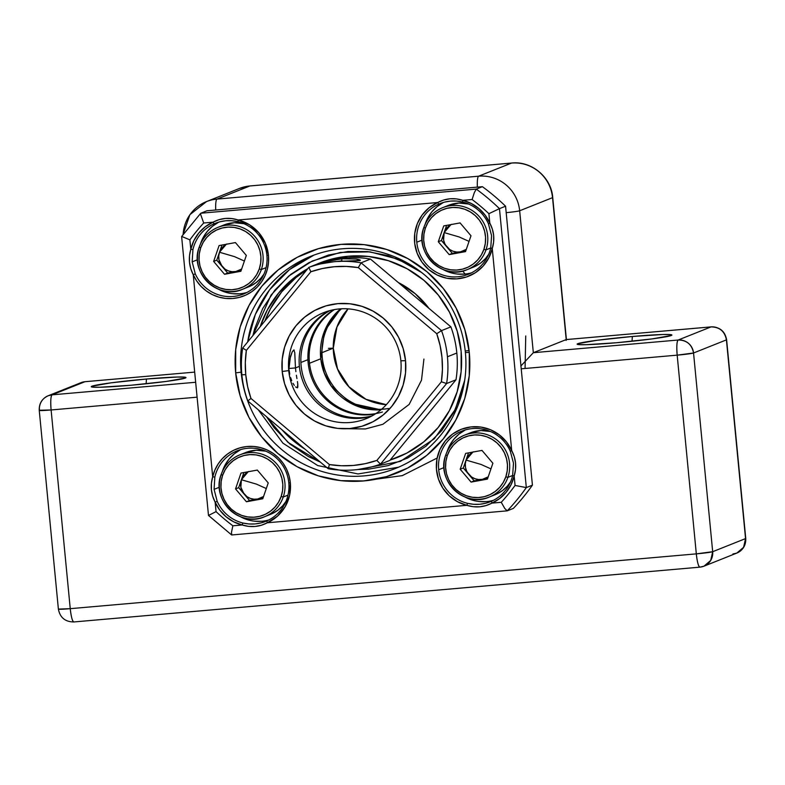 <?xml version="1.0" encoding="UTF-8"?>
<svg xmlns="http://www.w3.org/2000/svg" width="785" height="785" viewBox="0 0 785 785"><rect width="100%" height="100%" fill="white"/><g stroke="black" fill="none" stroke-linecap="round" stroke-linejoin="round"><path stroke-width="1.18" d="M525.734 335.97L525.077 368.469M632.347 336.48L632.033 341.249L632.347 336.48L597.012 340.288L577.799 343.693L577.171 344.222L578.359 344.576L585.944 344.703L616.686 342.721A47.591 2.394 174.5 0 1 577.22 344.281A47.591 2.394 174.5 0 1 632.347 336.48A47.591 2.394 174.5 0 1 671.842 335.166A47.591 2.394 174.5 0 1 616.686 342.721L652.021 338.914L671.244 335.509L671.872 334.979L670.675 334.626L663.089 334.498L632.347 336.48M146.442 379.018L146.128 383.786L146.442 379.018L111.117 382.825L91.894 386.23L91.266 386.76L92.453 387.113L100.038 387.24L130.791 385.258A47.591 2.394 174.5 0 1 91.315 386.809A47.591 2.394 174.5 0 1 146.442 379.018A47.591 2.394 174.5 0 1 185.937 377.703A47.591 2.394 174.5 0 1 130.791 385.258L166.116 381.451L185.338 378.046L185.966 377.516L184.779 377.163L177.184 377.036L146.442 379.018M73.712 621.946A14.277 14.051 68.2 0 0 73.967 621.926C72.456 621.661 71.219 617.236 70.248 608.669L696.315 553.867L677.18 355.154A14.277 2.424 -95 0 1 678.161 340.023L533.329 352.7L566.201 339.581L711.033 326.903L678.161 340.023C676.817 341.436 676.493 346.479 677.18 355.154L521.23 368.813L677.18 355.154L693.547 352.995L726.419 339.876L745.554 538.588L743.591 547.322L736.83 553.072A14.277 14.051 -111.8 0 0 745.554 538.588L712.682 551.698L693.547 352.995L726.419 339.876L745.554 538.588L712.682 551.698L693.547 352.995A14.277 0.716 174.5 0 1 677.18 355.154L696.315 553.867L70.248 608.669L51.113 409.966L197.094 397.181L51.113 409.966A14.277 0.716 174.5 0 1 39.25 410.388A14.277 0.716 174.5 0 1 39.446 410.251L51.113 409.966C50.426 401.282 50.75 396.239 52.095 394.835L84.966 381.716L194.68 372.11L85.094 381.687A14.277 2.424 85 0 0 84.966 381.716A14.277 14.051 -111.8 0 0 81.041 382.648A14.277 14.051 68.2 0 1 84.966 381.716A14.277 2.424 -95 0 1 85.094 381.687L81.041 382.648L48.17 395.768A14.277 14.051 68.2 0 1 52.095 394.835A14.277 2.424 85 0 0 51.113 409.966L70.248 608.669A14.277 2.424 85 0 0 73.839 621.956L699.906 567.153A14.277 2.424 -95 0 1 696.315 553.867A14.277 0.716 -5.5 0 0 712.682 551.698L696.315 553.867C697.286 562.433 698.522 566.848 700.034 567.123L703.959 566.191L710.71 560.441L712.682 551.698A14.277 14.051 68.2 0 1 700.034 567.123M566.142 340.405L566.201 339.581L711.033 326.903A14.277 2.424 -95 0 1 711.161 326.874L711.033 326.903C719.629 327.002 724.761 331.329 726.419 339.876L726.616 339.728A14.277 0.716 174.5 0 1 726.419 339.876A14.277 14.051 -111.8 0 0 711.033 326.903L678.161 340.023A14.277 14.051 68.2 0 1 693.547 352.995C691.889 344.448 686.757 340.121 678.161 340.023L533.329 352.7L520.838 366.036L533.329 352.7L519.66 210.773L552.532 197.653L566.201 339.581L533.329 352.7L519.66 210.773L552.532 197.653A38.072 37.474 -111.8 0 0 511.516 163.074L478.634 176.193L216.994 199.096L249.875 185.976L511.516 163.074L478.634 176.193A38.072 37.474 68.2 0 1 519.66 210.773A14.277 0.716 174.5 0 1 506.188 212.666A14.277 0.716 -5.5 0 0 519.66 210.773A38.072 37.474 -111.8 0 0 478.634 176.193A14.277 2.424 85 0 0 477.358 187.115A14.277 2.424 -95 0 1 478.634 176.193L216.994 199.096L249.875 185.976A38.072 37.474 -111.8 0 0 239.405 188.459L206.533 201.578A38.072 37.474 68.2 0 1 216.994 199.096A14.277 2.424 85 0 0 215.718 210.017A14.277 2.424 -95 0 1 216.994 199.096A38.072 37.474 -111.8 0 0 205.984 201.804M194.68 372.11L84.966 381.716L52.095 394.835L195.661 382.266L52.095 394.835L48.17 395.768C41.958 398.682 38.985 403.559 39.25 410.388L58.384 609.101L70.248 608.669A14.277 0.716 -5.5 0 1 58.384 609.101C60.023 617.589 65.175 621.877 73.839 621.956M183.14 234.45A38.072 37.474 68.2 0 1 206.533 201.578L189.892 214.678L182.944 234.735M699.906 567.153L703.959 566.191L736.83 553.072L732.905 554.004M566.309 339.562L711.161 326.874A14.277 2.424 -95 0 1 711.288 326.884M566.417 339.65L552.728 197.506A14.277 0.716 174.5 0 1 552.532 197.653L566.201 339.581M250.121 185.957A14.277 2.424 85 0 0 249.993 185.947A14.277 2.424 85 0 0 249.875 185.976L511.516 163.074A38.072 37.474 68.2 0 1 552.532 197.653A14.277 0.716 -5.5 0 0 552.728 197.496M39.446 410.251A14.277 14.051 68.2 0 1 48.17 395.768M238.856 188.685A38.072 37.474 68.2 0 1 249.875 185.976M375.887 413.577A57.109 56.206 68.2 0 1 309.496 363.269L320.771 358.765A57.109 56.206 -111.8 0 0 380.921 409.839L350.787 403.205L331.103 385.749L324.323 373.032L320.829 358.725L324.499 331.182L340.631 308.839A57.109 56.206 -111.8 0 0 320.771 358.765L309.496 363.269A57.109 56.206 68.2 0 1 321.997 320.751M382.423 411.997A57.109 56.206 68.2 0 1 309.496 363.269A57.109 56.206 68.2 0 1 334.39 309.594M320.771 358.765A57.109 56.206 -111.8 0 0 364.22 408.386M437.147 458.038L402.283 475.632L362.317 481.058M381.598 409.27A57.109 56.206 68.2 0 1 321.987 352.671L333.252 348.177L328.424 348.354M348.069 308.858A57.109 56.206 -111.8 0 0 333.252 348.177A57.109 56.206 -111.8 0 0 386.308 404.697M348.079 308.858L336.942 327.031L333.291 348.138L321.987 352.671A57.109 56.206 68.2 0 1 341.514 308.79M333.252 348.177A57.109 56.206 -111.8 0 0 372.953 402.106M388.467 408.504A57.109 56.206 68.2 0 1 321.987 352.671M464.7 380.293L455.29 409.466L434.252 438.825L400.34 461.394L357.95 469.518L368.822 469.126L388.202 465.593L407.641 458.028L425.921 446.243L441.739 430.602L454.024 411.978L462.12 391.617L464.7 380.342M320.378 462.129L287.889 442.279L266.507 416.717L274.142 427.727L289.773 443.908L308.319 456.536L320.388 462.129M247.707 341.897A114.218 112.412 68.2 0 1 313.882 255.125L289.528 269.598L269.579 289.812L255.321 314.461L247.638 341.985M391.362 459.392L390.488 459.637A104.699 103.041 -111.8 0 0 398.711 456.919M316.6 264.29A104.699 103.041 68.2 0 1 319.544 263.063A104.699 103.041 68.2 0 1 461.138 351.307A104.699 103.041 68.2 0 1 397.151 457.557A104.699 103.041 68.2 0 1 390.155 460.049L406.944 453.024L423.782 441.857L438.118 427.55L449.383 410.653L457.145 391.823L461.119 371.786L461.138 351.307L457.204 331.182L449.471 312.165L438.246 295.003L423.939 280.343L407.121 268.764L388.418 260.698L368.567 256.469L348.324 256.224L328.464 259.972L316.571 264.3M305.022 449.177A104.699 103.041 68.2 0 1 281.874 429.67L292.756 440.267L305.022 449.187M428.953 308.368A85.663 84.309 -111.8 0 0 398.338 282.561L415.147 293.639L428.963 308.368M306.857 269.785A104.699 103.041 -111.8 0 0 264.928 320.908L270.442 308.711L281.707 291.824L296.043 277.517L306.866 269.785M321.114 262.455A104.699 103.041 -111.8 0 0 318.985 263.367M260.218 326.648A104.699 103.041 68.2 0 1 307.798 268.647L292.913 278.763L278.577 293.07L267.312 309.967L260.218 326.648M421.731 272.591L397.956 259.148L369.951 251.857L340.317 252.427L312.302 261.012L288.694 276.084L271.011 295.131L252.927 335.529L254.575 329.003L262.671 308.633L274.956 290.018L290.774 274.377L309.045 262.592L328.493 255.017L347.873 251.494L367.596 251.592L388.163 255.665L408.377 264.084L421.702 272.572M465.809 350.905L469.087 350.552M507.257 510.829L504.794 508.494L501.252 502.302L491.94 503.116L485.964 505.599L479.694 506.806L473.237 506.717L466.82 505.314L267.283 522.781L261.317 525.263L255.047 526.47L248.59 526.382L242.173 524.979L232.86 525.793L231.467 532.416L232.86 525.793A204.64 201.411 68.2 0 1 216.052 511.634L215.149 502.204L219.78 510.113L226.06 516.765L233.655 521.809L242.173 524.979L232.86 525.793A204.64 201.411 68.2 0 1 216.052 511.634L215.149 502.204L212.647 496.081L211.4 489.693L211.4 483.197L212.696 476.77L193.238 274.711L195.269 273.828A38.072 37.474 -111.8 0 0 239.17 295.435A38.072 37.474 -111.8 0 0 266.89 255.341A38.072 37.474 -111.8 0 0 238.022 221.704L238.13 219.986A39.976 39.348 68.2 0 1 268.441 255.302L266.89 255.341A38.072 37.474 68.2 0 1 243.625 293.973A38.072 37.474 68.2 0 1 195.269 273.828L192.178 261.866L197.457 259.757L192.178 261.866L192.933 249.601A38.072 37.474 68.2 0 1 214.099 223.804L219.879 221.782L225.913 220.742L231.997 220.722L238.022 221.704A38.072 37.474 68.2 0 1 266.89 255.341L268.441 255.302L265.389 243.291L258.854 232.772L249.463 224.745L238.13 219.986L437.667 202.52L429.159 207.701L422.232 214.894L417.326 223.637L414.765 233.361L414.706 243.458L417.159 253.27L421.957 262.18L428.806 269.598L437.255 275.074L446.763 278.233L456.733 278.881L466.516 276.987L475.484 272.66L483.069 266.174L488.78 257.961L492.254 248.531L511.712 450.59L506.502 441.926L499.309 434.841L490.615 429.778L480.969 427.079L470.99 426.912L461.315 429.287L452.562 434.046L445.301 440.895L439.983 449.383L436.96 458.97L436.431 469.047L438.413 478.968L442.789 488.084L449.275 495.826L457.469 501.703L466.82 505.314L267.283 522.781L277.517 516.137L285.22 506.61L289.636 495.129L290.352 482.795L288.792 482.834A38.072 37.474 -111.8 0 0 253.879 448.225A38.072 37.474 -111.8 0 0 214.835 477.094L212.696 476.77A39.976 39.348 68.2 0 1 253.692 446.459A39.976 39.348 68.2 0 1 290.352 482.795L289.076 475.887L286.623 469.302L283.081 463.238L278.538 457.89L273.16 453.406L267.096 449.952L260.541 447.607L253.692 446.459L246.765 446.537L239.965 447.842L233.518 450.335L227.611 453.936L222.43 458.538L218.132 463.984L214.855 470.127L212.696 476.77L193.238 274.711L196.633 280.863L201.019 286.329L206.288 290.95L212.264 294.571L218.76 297.083L225.58 298.418L232.507 298.526L239.337 297.397L245.852 295.082L251.857 291.637L257.156 287.182L261.591 281.844L265.026 275.79L267.361 269.216L268.509 262.318L268.441 255.302A39.976 39.348 68.2 0 1 239.337 297.397A39.976 39.348 68.2 0 1 193.238 274.711L190.735 268.598L189.499 262.2L189.499 255.704L190.794 249.277L189.882 239.847A204.64 201.411 68.2 0 1 203.698 222.999L213.01 222.184L205.248 226.786L198.742 233.066L193.836 240.701L190.794 249.277L189.882 239.847A204.64 201.411 68.2 0 1 203.698 222.999L200.558 214.207L200.823 213.226L206.926 210.782L200.823 213.226L476.279 189.106A214.158 210.773 68.2 0 1 499.466 208.653L505.569 206.21A214.158 210.773 -111.8 0 0 482.382 186.673L476.279 189.106L482.382 186.673L206.926 210.782L482.382 186.673A214.158 210.773 68.2 0 1 505.569 206.21L499.466 208.653L526.323 487.593A214.158 210.773 68.2 0 1 507.257 510.829L513.37 508.395A214.158 210.773 -111.8 0 0 532.426 485.15L526.323 487.593L532.426 485.15L505.569 206.21L532.426 485.15A214.158 210.773 68.2 0 1 513.37 508.395L507.257 510.829A214.158 210.773 -111.8 0 0 526.323 487.593L515.068 485.454A204.64 201.411 68.2 0 1 501.252 502.302L491.94 503.116L499.702 498.514L506.207 492.234L511.113 484.61L514.165 476.024L515.068 485.454A204.64 201.411 68.2 0 1 501.252 502.302L504.794 508.494L507.179 510.849L231.722 534.968M225.305 292.148L218.495 289.204A38.072 37.474 -111.8 0 0 246.922 292.462M449.962 272.483L443.142 269.54A38.072 37.474 -111.8 0 0 471.569 272.797M200.558 214.207L203.698 222.999L213.01 222.184L219.054 219.672L225.374 218.446L231.781 218.564L238.13 219.986L437.667 202.52L438.746 204.129A38.072 37.474 -111.8 0 0 416.786 242.222L422.104 240.092L416.786 242.222A38.072 37.474 68.2 0 1 438.746 204.129L444.536 202.118L450.561 201.078L456.654 201.058L462.669 202.039A38.072 37.474 68.2 0 1 488.407 223.735L491.587 235.657L490.743 247.962A38.072 37.474 68.2 0 1 468.272 274.308A38.072 37.474 68.2 0 1 416.786 242.222A38.072 37.474 -111.8 0 0 451.699 276.83A38.072 37.474 -111.8 0 0 490.743 247.962L492.254 248.531L511.712 450.59L514.283 456.684L515.578 463.052L515.519 469.567L514.165 476.024L515.068 485.454L526.323 487.593L499.466 208.653A214.158 210.773 -111.8 0 0 476.279 189.106L474.366 192.531L472.099 199.508A204.64 201.411 68.2 0 1 488.898 213.667L489.811 223.097L485.179 215.188L478.899 208.545L471.294 203.492L462.787 200.322L472.099 199.508A204.64 201.411 68.2 0 1 488.898 213.667L499.466 208.653L488.898 213.667L489.811 223.097L492.372 229.191L493.677 235.559L493.618 242.074L492.254 248.531A39.976 39.348 68.2 0 1 428.806 269.598A39.976 39.348 68.2 0 1 437.667 202.52L443.702 200.008L450.031 198.782L456.428 198.89L462.787 200.322L472.099 199.508L474.366 192.531L476.279 189.106L200.823 213.226L200.558 214.207L200.823 213.226M471.863 499.976L465.063 497.042A38.072 37.474 -111.8 0 0 493.48 500.29M438.687 469.715L444.016 467.585L438.687 469.715A38.072 37.474 68.2 0 1 461.953 431.073A38.072 37.474 68.2 0 1 510.309 451.228L513.498 463.15L512.644 475.445A38.072 37.474 68.2 0 1 491.479 501.252L485.748 503.244L479.763 504.264L473.63 504.304L467.566 503.342A38.072 37.474 68.2 0 1 438.687 469.715A38.072 37.474 -111.8 0 0 467.566 503.342L466.82 505.314A39.976 39.348 68.2 0 1 445.301 440.895A39.976 39.348 68.2 0 1 511.712 450.59L510.309 451.228A38.072 37.474 -111.8 0 0 466.408 429.621A38.072 37.474 -111.8 0 0 438.687 469.715M247.206 519.641L240.396 516.697A38.072 37.474 -111.8 0 0 268.823 519.955M214.089 489.359L219.358 487.249L214.089 489.359L214.835 477.094A38.072 37.474 68.2 0 1 237.305 450.747A38.072 37.474 68.2 0 1 288.792 482.834A38.072 37.474 68.2 0 1 266.831 520.916L261.101 522.908L255.115 523.938L248.982 523.978L242.908 523.016A38.072 37.474 68.2 0 1 217.17 501.311L214.089 489.359L214.835 477.094L212.696 476.77C210.144 485.532 210.959 494.01 215.149 502.204L217.17 501.311L214.089 489.359M241.132 372.159A114.218 112.412 -111.8 0 0 364.191 475.887A114.218 112.412 -111.8 0 0 465.387 352.524L469.283 352.426A118.977 117.102 68.2 0 1 363.867 480.93A118.977 117.102 68.2 0 1 235.677 372.875L241.132 372.159A114.218 112.412 68.2 0 1 310.929 256.253A114.218 112.412 68.2 0 1 465.387 352.524A114.218 112.412 68.2 0 1 395.591 468.419A114.218 112.412 68.2 0 1 241.132 372.159L235.677 372.875L240.141 395.758L248.923 417.365L261.69 436.862L277.939 453.514L297.054 466.683L318.298 475.838L340.857 480.655L363.867 480.93L386.436 476.662L407.7 468.017L426.834 455.32L443.123 439.06L455.918 419.857L464.749 398.466L469.253 375.701L469.283 352.426L464.818 329.543L456.026 307.936L443.27 288.438L427.02 271.787L407.896 258.628L386.652 249.463L364.093 244.645L341.082 244.37L318.524 248.639L297.26 257.284L278.116 269.981L261.827 286.24L249.031 305.443L240.21 326.835L235.696 349.6L235.677 372.875A118.977 117.102 68.2 0 1 341.082 244.37A118.977 117.102 68.2 0 1 469.283 352.426L465.387 352.524A114.218 112.412 -111.8 0 0 342.329 248.786A114.218 112.412 -111.8 0 0 241.132 372.159M465.152 274.053L462.65 271.031M261.788 521.269L254.428 521.181M222.224 471.962L225.04 465.112L229.142 458.97L234.352 453.769L240.74 449.57A38.072 37.474 -111.8 0 0 222.361 471.5M486.445 501.605L479.085 501.517M446.871 452.288L449.697 445.448L453.789 439.306L458.999 434.095L465.387 429.895A38.072 37.474 -111.8 0 0 447.018 451.836M464.543 274.112L457.174 274.024M424.97 224.795L427.796 217.955L431.887 211.813L437.098 206.612L443.427 202.442A38.072 37.474 -111.8 0 0 425.107 224.343M239.886 293.776L232.527 293.688M200.312 244.469L203.138 237.619L207.24 231.477L212.45 226.276L218.779 222.106A38.072 37.474 -111.8 0 0 200.46 244.007M181.757 236.462L189.882 239.847L181.757 236.462M216.052 511.634L208.614 515.402L216.052 511.634M231.801 534.948L231.467 532.416M288.792 482.834L290.352 482.795A39.976 39.348 68.2 0 1 267.283 522.781L266.831 520.916A38.072 37.474 -111.8 0 0 288.792 482.834M267.283 522.781L266.831 520.916C259.168 524.213 251.19 524.91 242.908 523.016L242.173 524.979C250.955 527.697 259.325 526.97 267.283 522.781M215.149 502.204L217.17 501.311A38.072 37.474 -111.8 0 0 242.908 523.016L242.173 524.979A39.976 39.348 68.2 0 1 215.149 502.204M467.566 503.342L466.82 505.314C475.602 508.032 483.972 507.296 491.94 503.116L491.479 501.252C483.815 504.549 475.847 505.246 467.566 503.342M511.712 450.59L510.309 451.228L513.498 463.15L512.644 475.445L514.165 476.024C516.844 467.212 516.03 458.734 511.712 450.59M491.94 503.116L491.479 501.252A38.072 37.474 -111.8 0 0 512.644 475.445L514.165 476.024A39.976 39.348 68.2 0 1 491.94 503.116M490.743 247.962L492.254 248.531C494.942 239.719 494.118 231.241 489.811 223.097L488.407 223.735L491.587 235.657L490.743 247.962L485.993 249.865A33.313 32.784 -111.8 0 0 479.056 216.317A33.313 32.784 -111.8 0 0 446.606 206.386A33.313 32.784 -111.8 0 0 423.9 227.405L425.362 228.17A31.41 30.909 68.2 0 1 464.779 209.261A31.41 30.909 68.2 0 1 483.903 249.345L485.993 249.865L490.743 247.972M437.667 202.52L438.746 204.129C446.518 200.793 454.495 200.096 462.669 202.039L462.787 200.322C454.132 197.545 445.762 198.281 437.667 202.52M489.811 223.097L488.407 223.735A38.072 37.474 -111.8 0 0 462.669 202.039L462.787 200.322A39.976 39.348 68.2 0 1 489.811 223.097M238.022 221.704L238.13 219.986C229.475 217.219 221.105 217.945 213.01 222.184L214.099 223.804C221.87 220.457 229.838 219.761 238.022 221.704M193.238 274.711L195.269 273.828L192.178 261.866L192.933 249.601L190.794 249.277C188.243 258.039 189.057 266.517 193.238 274.711M213.01 222.184L214.099 223.804A38.072 37.474 -111.8 0 0 192.933 249.601L190.794 249.277A39.976 39.348 68.2 0 1 213.01 222.184M329.975 310.575A57.109 56.206 68.2 0 0 300.89 362.484L307.936 359.677A57.109 56.206 -111.8 0 0 375.308 413.96A57.109 56.206 68.2 0 1 307.936 359.677L300.89 362.484A57.109 56.206 68.2 0 0 372.002 415.913A57.109 56.206 68.2 0 1 300.89 362.484A57.109 56.206 68.2 0 1 315.442 322.036M333.713 309.722A57.109 56.206 -111.8 0 0 307.936 359.677A57.109 56.206 68.2 0 1 333.713 309.722M423.929 359.039L421.506 380.175L409.142 404.432L382.874 424.292L365.427 428.953L347.107 428.718M337.383 261.395L341.701 260.875L341.907 258.785L356.056 258.991C359.667 259.619 360.982 260.149 360.001 260.6L334.861 261.591L317.199 264.339L325.932 261.631L341.907 258.785L341.73 261.16L352.691 260.983M340.278 258.942L323.705 262.239L316.924 264.486L334.861 261.591L360.207 260.483L356.174 259.011L343.644 258.648M371.187 416.354A57.109 56.206 68.2 0 1 299.389 366.369A57.109 56.206 -111.8 0 0 371.187 416.354M247.785 400.939L250.974 398.456A99.94 98.36 68.2 0 1 245.754 374.671L241.858 374.769A104.699 103.041 -111.8 0 0 247.785 400.939A104.699 103.041 68.2 0 1 241.858 374.769A104.699 103.041 68.2 0 1 242.693 348.02L308.829 267.391L318.219 263.642L308.829 267.391A104.699 103.041 68.2 0 1 361.09 262.818L441.513 330.613L450.904 326.864L370.481 259.07L361.09 262.818L370.481 259.07A104.699 103.041 -111.8 0 0 318.219 263.642A104.699 103.041 68.2 0 1 370.481 259.07L450.904 326.864L441.513 330.613A104.699 103.041 68.2 0 1 447.44 356.773A104.699 103.041 68.2 0 1 446.606 383.531L455.997 379.783A104.699 103.041 -111.8 0 0 456.831 353.024A104.699 103.041 68.2 0 1 455.997 379.783L446.606 383.531L380.47 464.151L389.87 460.402L455.997 379.783L389.87 460.402L380.47 464.151A104.699 103.041 68.2 0 1 328.209 468.733L247.785 400.939L328.209 468.733A104.699 103.041 -111.8 0 0 380.47 464.151L376.878 460.412L365.319 463.65L353.436 465.446L341.406 465.75L329.415 464.573L250.974 398.456L247.648 386.72L245.754 374.671L245.312 362.503L246.353 350.385L310.85 271.757L322.419 268.519L334.302 266.733L346.322 266.429L358.313 267.607L436.754 333.723L440.081 345.459L441.984 357.499L442.416 369.666L441.386 381.785L376.878 460.412A99.94 98.36 68.2 0 1 329.415 464.573L328.209 468.733L329.415 464.573L250.974 398.456L247.785 400.939M289.743 374.111L289.214 370.432L289.743 374.111M291.726 380.666L290.617 377.575L291.726 380.666M294.306 385.406L292.991 383.315L294.306 385.406M297.819 387.221L297.79 384.022L297.368 387.829L295.543 386.897M296.926 378.605L296.396 375.259L296.926 378.605M295.886 371.668L295.474 367.929L295.886 371.668M294.846 354.781L295.474 367.929L289.076 368.489L295.474 367.929L299.389 366.369L295.474 367.929L294.758 352.573L293.727 349.982L292.177 351.955L290.421 356.537L288.743 370.618L289.694 359.599L292.177 351.955M297.79 384.022L297.427 381.549M400.87 360.806A57.109 56.206 68.2 0 1 365.967 418.758A57.109 56.206 68.2 0 1 288.743 370.618A57.109 56.206 -111.8 0 0 350.277 422.487A57.109 56.206 -111.8 0 0 400.87 360.806L405.541 360.688A62.82 61.829 68.2 0 1 349.875 428.541A62.82 61.829 68.2 0 1 282.198 371.482L288.743 370.618L282.198 371.482L284.553 383.561L289.194 394.973L295.925 405.276L304.511 414.068L314.599 421.015L325.824 425.853L337.736 428.394L349.875 428.541L361.797 426.284L373.022 421.722L383.129 415.01L391.725 406.434L398.486 396.297L403.147 384.993L405.531 372.973L405.541 360.688L403.176 348.609L398.545 337.197L391.803 326.903L383.227 318.111L373.13 311.164L361.914 306.327L350.002 303.785L337.854 303.638L325.932 305.885L314.707 310.458L304.6 317.16L296.004 325.746L289.243 335.882L284.582 347.176L282.207 359.196L282.198 371.482A62.82 61.829 68.2 0 1 337.854 303.638A62.82 61.829 68.2 0 1 405.541 360.688L400.87 360.806A57.109 56.206 -111.8 0 0 339.336 308.937A57.109 56.206 -111.8 0 0 288.743 370.618A57.109 56.206 68.2 0 1 323.636 312.665A57.109 56.206 68.2 0 1 400.87 360.806M324.293 312.479L325.53 311.979M337.844 261.366L352.74 260.983M456.831 353.024L447.44 356.773L456.831 353.024A104.699 103.041 -111.8 0 0 450.904 326.864A104.699 103.041 68.2 0 1 456.831 353.024M329.072 310.821A57.109 56.206 -111.8 0 0 299.389 366.369A57.109 56.206 68.2 0 1 329.072 310.821M293.727 349.982L294.247 350.11L293.727 349.982M376.878 460.412L380.47 464.151L446.606 383.531L441.386 381.785L376.878 460.412M436.754 333.723A99.94 98.36 68.2 0 1 441.386 381.785L446.606 383.531A104.699 103.041 -111.8 0 0 447.44 356.773A104.699 103.041 -111.8 0 0 441.513 330.613L436.754 333.723L441.513 330.613L361.09 262.818L358.313 267.607L436.754 333.723M242.693 348.02A104.699 103.041 -111.8 0 0 241.858 374.769L245.754 374.671A99.94 98.36 68.2 0 1 246.353 350.385L242.693 348.02L246.353 350.385L310.85 271.757L308.829 267.391L242.693 348.02M310.85 271.757A99.94 98.36 68.2 0 1 358.313 267.607L361.09 262.818A104.699 103.041 -111.8 0 0 308.829 267.391L310.85 271.757M481.058 464.445L490.949 468.88L481.058 464.445L466.045 460.079L481.058 464.445M468.773 474.425C465.338 470.107 464.435 465.319 466.045 460.079L463.317 467.997L460.187 469.253L465.642 453.396L481.99 450.404L492.882 463.248L487.436 479.105L471.088 482.098L460.187 469.253L471.088 482.098L487.436 479.105L492.882 463.248L481.99 450.404L465.642 453.396L460.187 469.253L463.317 467.997L466.045 460.079L465.289 463.798L465.515 467.595L466.702 471.226L468.773 474.425L463.317 467.997L471.579 476.986L474.945 478.732L478.634 479.537L482.392 479.35C477.005 480.155 472.472 478.516 468.773 474.425L474.218 480.852L471.088 482.098L474.218 480.852L468.773 474.425M488.211 476.848L482.392 479.35L474.218 480.852L482.392 479.35L488.211 476.848M445.782 454.957A33.313 32.784 -111.8 0 0 452.759 488.466A33.313 32.784 -111.8 0 0 485.189 498.367A33.313 32.784 -111.8 0 0 507.895 477.358A33.313 32.784 -111.8 0 0 500.967 443.81A33.313 32.784 -111.8 0 0 468.508 433.879A33.313 32.784 -111.8 0 0 445.801 454.898L447.264 455.663A31.41 30.909 68.2 0 1 486.68 436.754A31.41 30.909 68.2 0 1 505.815 476.838L507.895 477.358L512.644 475.465L507.895 477.358A33.313 32.784 68.2 0 1 489.192 497.072A33.313 32.784 68.2 0 1 454.221 489.977A33.313 32.784 68.2 0 1 445.801 454.898A33.313 32.784 68.2 0 1 464.504 435.184A33.313 32.784 68.2 0 1 499.476 442.279A33.313 32.784 68.2 0 1 507.895 477.358L505.815 476.838L507.228 470.882L507.463 464.74L506.511 458.666L504.412 452.876L501.232 447.607L497.111 443.044L492.195 439.384L486.68 436.754L480.773 435.253L474.709 434.949L468.714 435.842L463.013 437.902L457.832 441.062L453.377 445.183L449.805 450.109L447.264 455.663L445.851 461.619L445.605 467.762L446.557 473.836L448.667 479.625L451.836 484.894L455.957 489.457L460.873 493.117L466.388 495.747L472.295 497.248L478.369 497.562L484.365 496.66L490.066 494.599L495.237 491.439L499.702 487.318L503.273 482.392L505.815 476.838A31.41 30.909 68.2 0 1 466.388 495.747A31.41 30.909 68.2 0 1 447.264 455.663L445.801 454.898C435.538 480.145 464.524 508.474 489.192 497.072L495.149 494.697A33.313 32.784 -111.8 0 0 510.564 481.843L507.365 486.101L502.635 490.468L497.14 493.814M470.323 432.859L480.862 430.553L490.478 431.514A33.313 32.784 -111.8 0 0 470.45 432.81L464.504 435.184C455.408 439.031 449.157 445.605 445.772 454.917M487.681 478.379L482.392 479.35L487.681 478.379M468.527 452.866L466.045 460.079L468.527 452.866M482.225 450.678L481.293 450.531L482.225 450.678M473.375 451.817L470.235 453.877L467.732 456.693L466.045 460.079L472.855 452.082M459.147 236.952L469.047 241.387L459.147 236.952L444.143 232.586L459.147 236.952M446.861 246.932C443.437 242.614 442.534 237.826 444.143 232.586L441.415 240.504L438.285 241.76L443.741 225.903L460.079 222.911L470.98 235.765L465.525 251.612L449.177 254.605L438.285 241.76L449.177 254.605L465.525 251.612L470.98 235.765L460.079 222.911L443.741 225.903L438.285 241.76L441.415 240.504L444.143 232.586L443.603 240.102L444.791 243.733L446.861 246.932L441.415 240.504L449.677 249.493L453.043 251.239L456.733 252.044L460.491 251.857C455.104 252.662 450.561 251.023 446.861 246.932L452.317 253.359L449.177 254.605L452.317 253.359L446.861 246.932M466.31 249.355L460.491 251.857L452.317 253.359L460.491 251.857L466.31 249.355M423.9 227.405A33.313 32.784 68.2 0 1 442.603 207.691A33.313 32.784 68.2 0 1 477.574 214.786A33.313 32.784 68.2 0 1 485.993 249.865A33.313 32.784 68.2 0 1 467.291 269.579A33.313 32.784 68.2 0 1 432.319 262.484A33.313 32.784 68.2 0 1 423.9 227.405L425.362 228.17L423.939 234.126L423.704 240.269L424.656 246.343L426.755 252.132L429.935 257.401L434.056 261.964L438.972 265.624L444.487 268.264L450.394 269.755L456.458 270.069L462.463 269.167L468.154 267.106L473.335 263.956L477.8 259.835L481.362 254.899L483.903 249.345L485.326 243.389L485.562 237.256L484.61 231.173L482.51 225.383L479.331 220.114L475.21 215.561L470.293 211.891L464.779 209.261L458.872 207.76L452.808 207.456L446.802 208.349L441.111 210.409L435.93 213.569L431.465 217.69L427.903 222.616L425.362 228.17A31.41 30.909 68.2 0 0 444.487 268.264A31.41 30.909 68.2 0 0 483.903 249.345L485.993 249.865A33.313 32.784 -111.8 0 1 463.287 270.884A33.313 32.784 -111.8 0 1 430.857 260.973A33.313 32.784 -111.8 0 1 423.88 227.464M468.576 204.021A33.313 32.784 -111.8 0 0 448.549 205.317L442.603 207.691C433.497 211.538 427.256 218.112 423.871 227.424C413.636 252.652 442.612 280.981 467.291 269.579L473.237 267.204A33.313 32.784 -111.8 0 0 488.653 254.35L485.464 258.608L480.734 262.985L475.239 266.321M448.421 205.366L458.95 203.06L468.566 204.021M465.78 250.886L460.491 251.857L465.78 250.886M446.616 225.383L444.143 232.586L446.616 225.383M460.314 223.185L459.382 223.038L460.314 223.185M451.473 224.324L448.323 226.384L445.831 229.2L444.143 232.586L450.943 224.588M234.499 256.626L244.39 261.052L234.499 256.626L219.486 252.25L234.499 256.626M222.214 266.596C218.789 262.278 217.877 257.5 219.486 252.25L216.768 260.178L213.638 261.425L219.084 245.577L235.431 242.575L246.323 255.429L240.877 271.276L224.53 274.279L213.638 261.425L224.53 274.279L240.877 271.276L246.323 255.429L235.431 242.575L219.084 245.577L213.638 261.425L216.768 260.178L219.486 252.25L218.73 255.969L218.956 259.776L222.214 266.596L216.768 260.178L225.03 269.157L228.386 270.903L232.075 271.708L235.834 271.522C230.456 272.326 225.913 270.688 222.214 266.596L227.66 273.023L224.53 274.279L227.66 273.023L222.214 266.596M241.652 269.019L235.834 271.522L227.66 273.023L235.834 271.522L241.652 269.019M199.223 247.128A33.313 32.784 -111.8 0 0 206.2 280.637A33.313 32.784 -111.8 0 0 238.63 290.548A33.313 32.784 -111.8 0 0 261.346 269.53A33.313 32.784 -111.8 0 0 254.409 235.991A33.313 32.784 -111.8 0 0 221.959 226.06A33.313 32.784 -111.8 0 0 199.243 247.069L200.705 247.834A31.41 30.909 68.2 0 1 240.122 228.926A31.41 30.909 68.2 0 1 259.256 269.01L261.346 269.53L266.086 267.636L261.346 269.53A33.313 32.784 68.2 0 1 242.643 289.243A33.313 32.784 68.2 0 1 207.662 282.149A33.313 32.784 68.2 0 1 199.243 247.069A33.313 32.784 68.2 0 1 217.945 227.356A33.313 32.784 68.2 0 1 252.927 234.45A33.313 32.784 68.2 0 1 261.346 269.53L259.256 269.01L260.669 263.053L260.905 256.921L259.953 250.837L257.853 245.048L254.683 239.778L250.552 235.225L245.646 231.555L240.122 228.926L234.224 227.424L228.15 227.12L222.155 228.013L216.454 230.083L211.273 233.233L206.818 237.355L203.246 242.29L200.705 247.834L199.292 253.8L199.056 259.933L200.008 266.007L202.108 271.796L205.277 277.076L209.409 281.629L214.315 285.289L219.839 287.928L225.737 289.42L231.81 289.734L237.806 288.831L243.507 286.77L248.688 283.62L253.143 279.499L256.715 274.564L259.256 269.01A31.41 30.909 68.2 0 1 219.839 287.928A31.41 30.909 68.2 0 1 200.705 247.834L199.243 247.069C188.979 272.316 217.965 300.645 242.643 289.243L248.59 286.868A33.313 32.784 -111.8 0 0 264.005 274.024L260.806 278.273L256.077 282.649L250.592 285.995M223.764 225.04L234.303 222.724L243.919 223.696A33.313 32.784 -111.8 0 0 223.892 224.981L217.945 227.356C208.849 231.202 202.599 237.786 199.223 247.098M241.123 270.56L235.834 271.522L241.123 270.56M221.969 245.048L219.486 252.25L221.969 245.048M235.667 242.85L234.735 242.702L235.667 242.85M226.816 243.988L223.676 246.048L221.174 248.865L219.486 252.25L226.296 244.253M256.401 484.109L266.301 488.545L256.401 484.109L241.397 479.743L256.401 484.109M244.115 494.089C240.691 489.771 239.778 484.983 241.397 479.743L238.669 487.662L235.539 488.918L240.985 473.07L257.333 470.068L268.235 482.922L262.779 498.769L246.431 501.772L235.539 488.918L246.431 501.772L262.779 498.769L268.235 482.922L257.333 470.068L240.985 473.07L235.539 488.918L238.669 487.662L241.397 479.743L240.858 487.269L244.115 494.089L238.669 487.662L246.932 496.65L250.297 498.397L253.987 499.201L257.735 499.015C252.358 499.819 247.815 498.181 244.115 494.089L249.561 500.516L246.431 501.772L249.561 500.516L244.115 494.089M263.554 496.512L257.735 499.015L249.561 500.516L257.735 499.015L263.554 496.512M221.135 474.621A33.313 32.784 -111.8 0 0 228.101 508.13A33.313 32.784 -111.8 0 0 260.541 518.041A33.313 32.784 -111.8 0 0 283.248 497.023A33.313 32.784 -111.8 0 0 276.31 463.474A33.313 32.784 -111.8 0 0 243.86 453.544A33.313 32.784 -111.8 0 0 221.154 474.562L222.616 475.327A31.41 30.909 68.2 0 1 262.033 456.419A31.41 30.909 68.2 0 1 281.158 496.503L283.248 497.023L287.987 495.129L283.248 497.023A33.313 32.784 68.2 0 1 264.545 516.736A33.313 32.784 68.2 0 1 229.573 509.642A33.313 32.784 68.2 0 1 221.154 474.562A33.313 32.784 68.2 0 1 239.857 454.849A33.313 32.784 68.2 0 1 274.828 461.943A33.313 32.784 68.2 0 1 283.248 497.023L281.158 496.503L282.58 490.546L282.816 484.414L281.864 478.33L279.764 472.541L276.585 467.271L272.464 462.718L267.548 459.048L262.033 456.419L256.126 454.917L250.052 454.613L244.056 455.506L238.355 457.567L233.184 460.726L228.72 464.848L225.158 469.773L222.616 475.327L221.193 481.284L220.958 487.426L221.91 493.5L224.01 499.289L227.189 504.559L231.31 509.122L236.226 512.782L241.741 515.421L247.648 516.913L253.712 517.227L259.717 516.324L265.409 514.263L270.589 511.113L275.044 506.992L278.616 502.057L281.158 496.503A31.41 30.909 68.2 0 1 241.741 515.421A31.41 30.909 68.2 0 1 222.616 475.327L221.154 474.562M245.676 452.523L256.204 450.217L265.821 451.179A33.313 32.784 -111.8 0 0 245.803 452.474L239.857 454.849C230.751 458.695 224.51 465.279 221.125 474.582C210.88 499.81 239.867 528.138 264.545 516.736L270.491 514.361A33.313 32.784 -111.8 0 0 285.907 501.507L282.718 505.766L277.988 510.142L272.493 513.478M263.034 498.053L257.735 499.015L263.034 498.053M243.87 472.541L241.397 479.743L243.87 472.541M257.568 470.343L256.636 470.195L257.568 470.343M248.727 471.481L245.577 473.541L243.085 476.358L241.397 479.743L248.197 471.746M736.83 553.072C743.042 550.157 746.015 545.281 745.75 538.441L726.616 339.728C724.977 331.25 719.825 326.962 711.161 326.874M552.728 197.506C551.335 177.341 531.641 160.748 511.634 163.044L249.993 185.947L239.405 188.459M333.291 348.138L337.521 368.921L348.952 386.809L366.006 399.31L386.318 404.687M398.505 467.212L358.038 473.954L317.719 465.564L282.914 443.162L258.226 409.731M200.715 213.294L181.649 236.53M181.629 236.609L208.486 515.441L231.595 534.928"/></g></svg>
